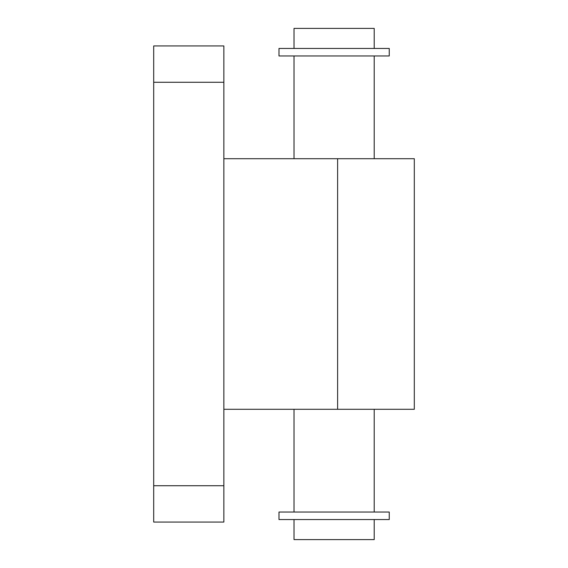 <?xml version="1.0" encoding="UTF-8"?>
<svg xmlns="http://www.w3.org/2000/svg" width="568" height="568" viewBox="0 0 568 568"><rect width="100%" height="100%" fill="white"/><g stroke="black" fill="none" stroke-linecap="round" stroke-linejoin="round"><path stroke-width="0.85" d="M374.213 48.45L374.213 28.4L294.025 28.4L294.025 48.45M389.25 48.45L278.987 48.45L278.987 55.962L389.25 55.962L389.25 48.45M389.25 512.038L278.987 512.038L278.987 519.55L389.25 519.55L389.25 512.038M374.213 519.55L374.213 539.6L294.025 539.6L294.025 519.55M223.856 82.275L223.856 45.944L153.694 45.944L153.694 82.275L223.856 82.275L223.856 485.725L153.694 485.725L153.694 82.275M153.694 485.725L153.694 522.056L223.856 522.056L223.856 485.725M223.856 409.294L414.306 409.294L414.306 158.706L223.856 158.706M337.612 158.706L337.612 409.294M294.025 409.294L294.025 512.038M374.213 409.294L374.213 512.038M294.025 55.962L294.025 158.706M374.213 55.962L374.213 158.706"/></g></svg>
